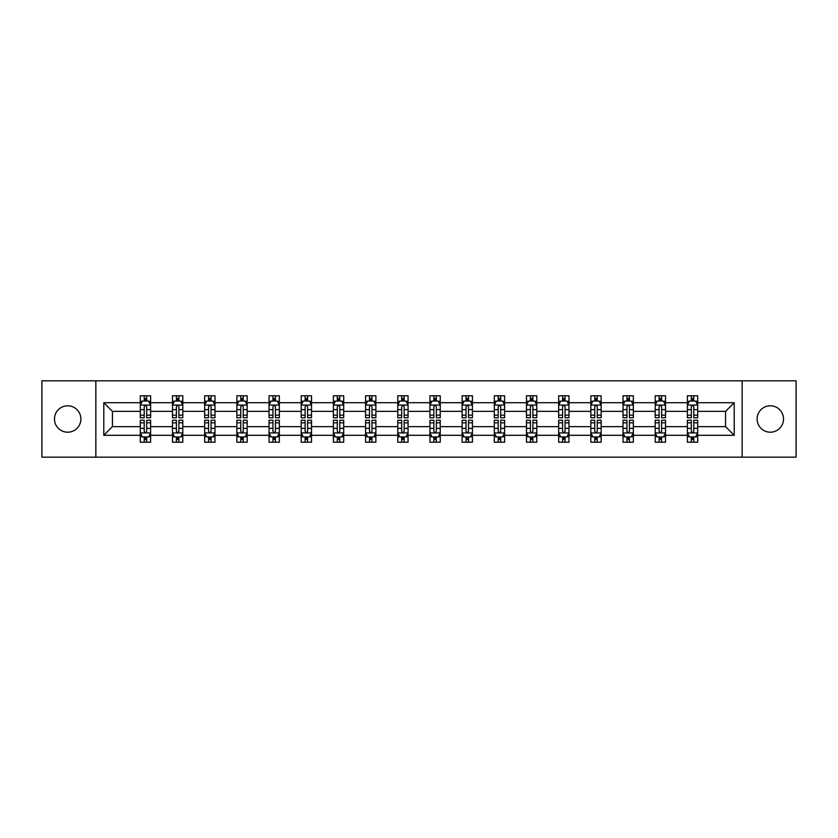 <?xml version="1.0" encoding="UTF-8"?>
<svg xmlns="http://www.w3.org/2000/svg" width="838" height="838" viewBox="0 0 838 838"><rect width="100%" height="100%" fill="white"/><g stroke="black" fill="none" stroke-linecap="round" stroke-linejoin="round"><path stroke-width="1.26" d="M770.311 405.802A13.199 13.199 0 0 0 757.112 419A13.199 13.199 0 0 0 770.311 432.199A13.199 13.199 0 0 0 783.52 419A13.199 13.199 0 0 0 770.311 405.802M67.689 405.802A13.199 13.199 0 0 0 54.48 419A13.199 13.199 0 0 0 67.689 432.199A13.199 13.199 0 0 0 80.888 419A13.199 13.199 0 0 0 67.689 405.802M742.154 380.84L41.9 380.84L41.9 457.16L796.1 457.16L796.1 380.84L742.154 380.84L742.154 457.16M697.698 435.299L697.698 426.636L725.551 426.636L734.214 435.299L697.698 435.299L697.698 442.213L693.78 442.213L693.78 436.944M95.846 457.16L95.846 380.84M687.38 435.299L665.519 435.299L665.519 426.636L687.38 426.636L687.38 442.213L697.698 442.213L697.698 436.703L695.76 436.703M665.519 435.299L665.519 442.213L661.601 442.213L661.601 436.944M655.201 435.299L633.339 435.299L633.339 426.636L655.201 426.636L655.201 442.213L665.519 442.213L665.519 436.703L663.581 436.703M633.339 435.299L633.339 442.213L629.422 442.213L629.422 436.944M623.022 435.299L601.15 435.299L601.15 426.636L623.022 426.636L623.022 442.213L633.339 442.213L633.339 436.703L631.402 436.703M601.15 435.299L601.15 442.213L597.232 442.213L597.232 436.944M590.842 435.299L568.971 435.299L568.971 426.636L590.842 426.636L590.842 442.213L601.15 442.213L601.15 436.703L599.212 436.703M568.971 435.299L568.971 442.213L565.053 442.213L565.053 436.944M558.663 435.299L536.791 435.299L536.791 426.636L558.663 426.636L558.663 442.213L568.971 442.213L568.971 436.703L567.033 436.703M536.791 435.299L536.791 442.213L532.874 442.213L532.874 436.944M526.474 435.299L504.612 435.299L504.612 426.636L526.474 426.636L526.474 442.213L536.791 442.213L536.791 436.703L534.854 436.703M504.612 435.299L504.612 442.213L500.695 442.213L500.695 436.944M494.294 435.299L472.433 435.299L472.433 426.636L494.294 426.636L494.294 442.213L504.612 442.213L504.612 436.703L502.674 436.703M472.433 435.299L472.433 442.213L468.505 442.213L468.505 436.944M462.115 435.299L440.243 435.299L440.243 426.636L462.115 426.636L462.115 442.213L472.433 442.213L472.433 436.703L470.495 436.703M440.243 435.299L440.243 442.213L436.326 442.213L436.326 436.944M429.936 435.299L408.064 435.299L408.064 426.636L429.936 426.636L429.936 442.213L440.243 442.213L440.243 436.703L438.305 436.703M408.064 435.299L408.064 442.213L404.146 442.213L404.146 436.944M397.757 435.299L375.885 435.299L375.885 426.636L397.757 426.636L397.757 442.213L408.064 442.213L408.064 436.703L406.126 436.703M375.885 435.299L375.885 442.213L371.967 442.213L371.967 436.944M365.567 435.299L343.706 435.299L343.706 426.636L365.567 426.636L365.567 442.213L375.885 442.213L375.885 436.703L373.947 436.703M343.706 435.299L343.706 442.213L339.788 442.213L339.788 436.944M333.388 435.299L311.526 435.299L311.526 426.636L333.388 426.636L333.388 442.213L343.706 442.213L343.706 436.703L341.768 436.703M311.526 435.299L311.526 442.213L307.598 442.213L307.598 436.944M301.209 435.299L279.337 435.299L279.337 426.636L301.209 426.636L301.209 442.213L311.526 442.213L311.526 436.703L309.578 436.703M279.337 435.299L279.337 442.213L275.419 442.213L275.419 436.944M269.029 435.299L247.158 435.299L247.158 426.636L269.029 426.636L269.029 442.213L279.337 442.213L279.337 436.703L277.399 436.703M247.158 435.299L247.158 442.213L243.24 442.213L243.24 436.944M236.85 435.299L214.978 435.299L214.978 426.636L236.85 426.636L236.85 442.213L247.158 442.213L247.158 436.703L245.22 436.703M214.978 435.299L214.978 442.213L211.061 442.213L211.061 436.944M204.661 435.299L182.799 435.299L182.799 426.636L204.661 426.636L204.661 442.213L214.978 442.213L214.978 436.703L213.041 436.703M182.799 435.299L182.799 442.213L178.882 442.213L178.882 436.944M172.481 435.299L150.62 435.299L150.62 426.636L172.481 426.636L172.481 442.213L182.799 442.213L182.799 436.703L180.861 436.703M150.62 435.299L150.62 442.213L146.692 442.213L146.692 436.944M140.302 435.299L103.786 435.299L103.786 402.701L140.302 402.701L140.302 411.364L112.449 411.364L112.449 426.636L140.302 426.636L140.302 442.213L150.62 442.213L150.62 436.703L148.672 436.703M142.24 401.297L140.302 401.297L140.302 395.787L140.302 402.701M144.22 401.056L144.22 395.787L140.302 395.787L150.62 395.787L150.62 402.701L172.481 402.701L172.481 395.787L182.799 395.787L182.799 402.701L204.661 402.701L204.661 395.787L214.978 395.787L214.978 402.701L236.85 402.701L236.85 395.787L247.158 395.787L247.158 402.701L269.029 402.701L269.029 395.787L279.337 395.787L279.337 402.701L301.209 402.701L301.209 395.787L311.526 395.787L311.526 402.701L333.388 402.701L333.388 395.787L343.706 395.787L343.706 402.701L365.567 402.701L365.567 395.787L375.885 395.787L375.885 402.701L397.757 402.701L397.757 395.787L408.064 395.787L408.064 402.701L429.936 402.701L429.936 395.787L440.243 395.787L440.243 402.701L462.115 402.701L462.115 395.787L472.433 395.787L472.433 402.701L494.294 402.701L494.294 395.787L504.612 395.787L504.612 402.701L526.474 402.701L526.474 395.787L536.791 395.787L536.791 402.701L558.663 402.701L558.663 395.787L568.971 395.787L568.971 402.701L590.842 402.701L590.842 395.787L601.15 395.787L601.15 402.701L623.022 402.701L623.022 395.787L633.339 395.787L633.339 402.701L655.201 402.701L655.201 395.787L665.519 395.787L665.519 402.701L687.38 402.701L687.38 395.787L697.698 395.787L697.698 402.701L734.214 402.701L734.214 435.299M687.38 402.701L687.38 411.364L665.519 411.364L665.519 402.701M655.201 402.701L655.201 411.364L633.339 411.364L633.339 402.701M623.022 402.701L623.022 411.364L601.15 411.364L601.15 402.701M590.842 402.701L590.842 411.364L568.971 411.364L568.971 402.701M558.663 402.701L558.663 411.364L536.791 411.364L536.791 402.701M526.474 402.701L526.474 411.364L504.612 411.364L504.612 402.701M494.294 402.701L494.294 411.364L472.433 411.364L472.433 402.701M462.115 402.701L462.115 411.364L440.243 411.364L440.243 402.701M429.936 402.701L429.936 411.364L408.064 411.364L408.064 402.701M397.757 402.701L397.757 411.364L375.885 411.364L375.885 402.701M365.567 402.701L365.567 411.364L343.706 411.364L343.706 402.701M333.388 402.701L333.388 411.364L311.526 411.364L311.526 402.701M301.209 402.701L301.209 411.364L279.337 411.364L279.337 402.701M269.029 402.701L269.029 411.364L247.158 411.364L247.158 402.701M236.85 402.701L236.85 411.364L214.978 411.364L214.978 402.701M204.661 402.701L204.661 411.364L182.799 411.364L182.799 402.701M172.481 402.701L172.481 411.364L150.62 411.364L150.62 402.701M103.786 402.701L112.449 411.364M725.551 426.636L725.551 411.364L697.698 411.364L697.698 402.701M691.308 400.952L693.78 400.952M659.118 400.952L661.601 400.952M626.939 400.952L629.422 400.952M594.76 400.952L597.232 400.952M562.581 400.952L565.053 400.952M530.402 400.952L532.874 400.952M498.212 400.952L500.695 400.952M466.033 400.952L468.505 400.952M433.854 400.952L436.326 400.952M401.674 400.952L404.146 400.952M369.495 400.952L371.967 400.952M337.305 400.952L339.788 400.952M305.126 400.952L307.598 400.952M272.947 400.952L275.419 400.952M240.768 400.952L243.24 400.952M208.578 400.952L211.061 400.952M176.399 400.952L178.882 400.952M144.22 400.952L146.692 400.952M144.22 437.048L146.692 437.048M176.399 437.048L178.882 437.048M208.578 437.048L211.061 437.048M240.768 437.048L243.24 437.048M272.947 437.048L275.419 437.048M305.126 437.048L307.598 437.048M337.305 437.048L339.788 437.048M369.495 437.048L371.967 437.048M401.674 437.048L404.146 437.048M433.854 437.048L436.326 437.048M466.033 437.048L468.505 437.048M498.212 437.048L500.695 437.048M530.402 437.048L532.874 437.048M562.581 437.048L565.053 437.048M594.76 437.048L597.232 437.048M626.939 437.048L629.422 437.048M659.118 437.048L661.601 437.048M691.308 437.048L693.78 437.048M112.449 426.636L103.786 435.299M734.214 402.701L725.551 411.364M146.692 398.469L144.22 398.469M140.302 415.177L140.302 417.764L144.22 417.764L144.22 415.177L140.302 415.177L140.302 411.364M150.62 411.364L150.62 417.764L146.692 417.764L146.692 406.723C145.875 405.131 145.047 405.131 144.22 406.723L144.22 415.177M148.672 401.297L150.62 401.297L150.62 395.787L146.692 395.787L146.692 401.056M150.62 405.183L148.556 401.056L142.366 401.056L140.302 405.183M144.22 439.531L146.692 439.531M150.62 422.823L150.62 420.236L146.692 420.236L146.692 422.823L150.62 422.823L150.62 426.636M140.302 426.636L140.302 420.236L144.22 420.236L144.22 431.277C145.047 432.869 145.864 432.869 146.692 431.277L146.692 422.823M142.24 436.703L140.302 436.703L140.302 442.213L144.22 442.213L144.22 436.944M140.302 432.817L142.366 436.944L148.556 436.944L150.62 432.817M178.882 398.469L176.399 398.469M174.419 401.297L172.481 401.297L172.481 395.787L176.399 395.787L176.399 401.056M172.481 415.177L172.481 417.764L176.399 417.764L176.399 415.177L172.481 415.177L172.481 411.364M182.799 411.364L182.799 417.764L178.882 417.764L178.882 406.723C178.054 405.131 177.227 405.131 176.399 406.723L176.399 415.177M180.861 401.297L182.799 401.297L182.799 395.787L178.882 395.787L178.882 401.056M182.799 405.183L180.736 401.056L174.545 401.056L172.481 405.183M211.061 398.469L208.578 398.469M206.598 401.297L204.661 401.297L204.661 395.787L208.578 395.787L208.578 401.056M204.661 415.177L204.661 417.764L208.578 417.764L208.578 415.177L204.661 415.177L204.661 411.364M214.978 411.364L214.978 417.764L211.061 417.764L211.061 406.723C210.233 405.131 209.406 405.131 208.578 406.723L208.578 415.177M213.041 401.297L214.978 401.297L214.978 395.787L211.061 395.787L211.061 401.056M214.978 405.183L212.915 401.056L206.724 401.056L204.661 405.183M176.399 439.531L178.882 439.531M182.799 422.823L182.799 420.236L178.882 420.236L178.882 422.823L182.799 422.823L182.799 426.636M172.481 426.636L172.481 420.236L176.399 420.236L176.399 431.277C177.227 432.869 178.054 432.869 178.882 431.277L178.882 422.823M174.419 436.703L172.481 436.703L172.481 442.213L176.399 442.213L176.399 436.944M172.481 432.817L174.545 436.944L180.736 436.944L182.799 432.817M208.578 439.531L211.061 439.531M214.978 422.823L214.978 420.236L211.061 420.236L211.061 422.823L214.978 422.823L214.978 426.636M204.661 426.636L204.661 420.236L208.578 420.236L208.578 431.277C209.406 432.869 210.233 432.869 211.061 431.277L211.061 422.823M206.598 436.703L204.661 436.703L204.661 442.213L208.578 442.213L208.578 436.944M204.661 432.817L206.724 436.944L212.915 436.944L214.978 432.817M243.24 398.469L240.768 398.469M238.788 401.297L236.85 401.297L236.85 395.787L240.768 395.787L240.768 401.056M236.85 415.177L236.85 417.764L240.768 417.764L240.768 415.177L236.85 415.177L236.85 411.364M247.158 411.364L247.158 417.764L243.24 417.764L243.24 406.723C242.412 405.131 241.595 405.131 240.768 406.723L240.768 415.177M245.22 401.297L247.158 401.297L247.158 395.787L243.24 395.787L243.24 401.056M247.158 405.183L245.094 401.056L238.903 401.056L236.85 405.183M240.768 439.531L243.24 439.531M247.158 422.823L247.158 420.236L243.24 420.236L243.24 422.823L247.158 422.823L247.158 426.636M236.85 426.636L236.85 420.236L240.768 420.236L240.768 431.277C241.585 432.869 242.412 432.869 243.24 431.277L243.24 422.823M238.788 436.703L236.85 436.703L236.85 442.213L240.768 442.213L240.768 436.944M236.85 432.817L238.903 436.944L245.094 436.944L247.158 432.817M275.419 398.469L272.947 398.469M270.967 401.297L269.029 401.297L269.029 395.787L272.947 395.787L272.947 401.056M269.029 415.177L269.029 417.764L272.947 417.764L272.947 415.177L269.029 415.177L269.029 411.364M279.337 411.364L279.337 417.764L275.419 417.764L275.419 406.723C274.602 405.131 273.775 405.131 272.947 406.723L272.947 415.177M277.399 401.297L279.337 401.297L279.337 395.787L275.419 395.787L275.419 401.056M279.337 405.183L277.273 401.056L271.093 401.056L269.029 405.183M272.947 439.531L275.419 439.531M279.337 422.823L279.337 420.236L275.419 420.236L275.419 422.823L279.337 422.823L279.337 426.636M269.029 426.636L269.029 420.236L272.947 420.236L272.947 431.277C273.775 432.869 274.592 432.869 275.419 431.277L275.419 422.823M270.967 436.703L269.029 436.703L269.029 442.213L272.947 442.213L272.947 436.944M269.029 432.817L271.093 436.944L277.273 436.944L279.337 432.817M307.598 398.469L305.126 398.469M303.147 401.297L301.209 401.297L301.209 395.787L305.126 395.787L305.126 401.056M301.209 415.177L301.209 417.764L305.126 417.764L305.126 415.177L301.209 415.177L301.209 411.364M311.526 411.364L311.526 417.764L307.598 417.764L307.598 406.723C306.781 405.131 305.954 405.131 305.126 406.723L305.126 415.177M309.578 401.297L311.526 401.297L311.526 395.787L307.598 395.787L307.598 401.056M311.526 405.183L309.463 401.056L303.272 401.056L301.209 405.183M305.126 439.531L307.598 439.531M311.526 422.823L311.526 420.236L307.598 420.236L307.598 422.823L311.526 422.823L311.526 426.636M301.209 426.636L301.209 420.236L305.126 420.236L305.126 431.277C305.954 432.869 306.781 432.869 307.598 431.277L307.598 422.823M303.147 436.703L301.209 436.703L301.209 442.213L305.126 442.213L305.126 436.944M301.209 432.817L303.272 436.944L309.463 436.944L311.526 432.817M339.788 398.469L337.305 398.469M335.326 401.297L333.388 401.297L333.388 395.787L337.305 395.787L337.305 401.056M333.388 415.177L333.388 417.764L337.305 417.764L337.305 415.177L333.388 415.177L333.388 411.364M343.706 411.364L343.706 417.764L339.788 417.764L339.788 406.723C338.961 405.131 338.133 405.131 337.305 406.723L337.305 415.177M341.768 401.297L343.706 401.297L343.706 395.787L339.788 395.787L339.788 401.056M343.706 405.183L341.642 401.056L335.451 401.056L333.388 405.183M337.305 439.531L339.788 439.531M343.706 422.823L343.706 420.236L339.788 420.236L339.788 422.823L343.706 422.823L343.706 426.636M333.388 426.636L333.388 420.236L337.305 420.236L337.305 431.277C338.133 432.869 338.961 432.869 339.788 431.277L339.788 422.823M335.326 436.703L333.388 436.703L333.388 442.213L337.305 442.213L337.305 436.944M333.388 432.817L335.451 436.944L341.642 436.944L343.706 432.817M371.967 398.469L369.495 398.469M367.505 401.297L365.567 401.297L365.567 395.787L369.495 395.787L369.495 401.056M365.567 415.177L365.567 417.764L369.495 417.764L369.495 415.177L365.567 415.177L365.567 411.364M375.885 411.364L375.885 417.764L371.967 417.764L371.967 406.723C371.14 405.131 370.312 405.131 369.495 406.723L369.495 415.177M373.947 401.297L375.885 401.297L375.885 395.787L371.967 395.787L371.967 401.056M375.885 405.183L373.821 401.056L367.631 401.056L365.567 405.183M369.495 439.531L371.967 439.531M375.885 422.823L375.885 420.236L371.967 420.236L371.967 422.823L375.885 422.823L375.885 426.636M365.567 426.636L365.567 420.236L369.495 420.236L369.495 431.277C370.312 432.869 371.14 432.869 371.967 431.277L371.967 422.823M367.505 436.703L365.567 436.703L365.567 442.213L369.495 442.213L369.495 436.944M365.567 432.817L367.631 436.944L373.821 436.944L375.885 432.817M404.146 398.469L401.674 398.469M399.695 401.297L397.757 401.297L397.757 395.787L401.674 395.787L401.674 401.056M397.757 415.177L397.757 417.764L401.674 417.764L401.674 415.177L397.757 415.177L397.757 411.364M408.064 411.364L408.064 417.764L404.146 417.764L404.146 406.723C403.319 405.131 402.502 405.131 401.674 406.723L401.674 415.177M406.126 401.297L408.064 401.297L408.064 395.787L404.146 395.787L404.146 401.056M408.064 405.183L406.001 401.056L399.81 401.056L397.757 405.183M401.674 439.531L404.146 439.531M408.064 422.823L408.064 420.236L404.146 420.236L404.146 422.823L408.064 422.823L408.064 426.636M397.757 426.636L397.757 420.236L401.674 420.236L401.674 431.277C402.491 432.869 403.319 432.869 404.146 431.277L404.146 422.823M399.695 436.703L397.757 436.703L397.757 442.213L401.674 442.213L401.674 436.944M397.757 432.817L399.81 436.944L406.001 436.944L408.064 432.817M436.326 398.469L433.854 398.469M431.874 401.297L429.936 401.297L429.936 395.787L433.854 395.787L433.854 401.056M429.936 415.177L429.936 417.764L433.854 417.764L433.854 415.177L429.936 415.177L429.936 411.364M440.243 411.364L440.243 417.764L436.326 417.764L436.326 406.723C435.509 405.131 434.681 405.131 433.854 406.723L433.854 415.177M438.305 401.297L440.243 401.297L440.243 395.787L436.326 395.787L436.326 401.056M440.243 405.183L438.19 401.056L431.999 401.056L429.936 405.183M433.854 439.531L436.326 439.531M440.243 422.823L440.243 420.236L436.326 420.236L436.326 422.823L440.243 422.823L440.243 426.636M429.936 426.636L429.936 420.236L433.854 420.236L433.854 431.277C434.681 432.869 435.498 432.869 436.326 431.277L436.326 422.823M431.874 436.703L429.936 436.703L429.936 442.213L433.854 442.213L433.854 436.944M429.936 432.817L431.999 436.944L438.19 436.944L440.243 432.817M468.505 398.469L466.033 398.469M464.053 401.297L462.115 401.297L462.115 395.787L466.033 395.787L466.033 401.056M462.115 415.177L462.115 417.764L466.033 417.764L466.033 415.177L462.115 415.177L462.115 411.364M472.433 411.364L472.433 417.764L468.505 417.764L468.505 406.723C467.688 405.131 466.86 405.131 466.033 406.723L466.033 415.177M470.495 401.297L472.433 401.297L472.433 395.787L468.505 395.787L468.505 401.056M472.433 405.183L470.369 401.056L464.179 401.056L462.115 405.183M466.033 439.531L468.505 439.531M472.433 422.823L472.433 420.236L468.505 420.236L468.505 422.823L472.433 422.823L472.433 426.636M462.115 426.636L462.115 420.236L466.033 420.236L466.033 431.277C466.86 432.869 467.688 432.869 468.505 431.277L468.505 422.823M464.053 436.703L462.115 436.703L462.115 442.213L466.033 442.213L466.033 436.944M462.115 432.817L464.179 436.944L470.369 436.944L472.433 432.817M500.695 398.469L498.212 398.469M496.232 401.297L494.294 401.297L494.294 395.787L498.212 395.787L498.212 401.056M494.294 415.177L494.294 417.764L498.212 417.764L498.212 415.177L494.294 415.177L494.294 411.364M504.612 411.364L504.612 417.764L500.695 417.764L500.695 406.723C499.867 405.131 499.039 405.131 498.212 406.723L498.212 415.177M502.674 401.297L504.612 401.297L504.612 395.787L500.695 395.787L500.695 401.056M504.612 405.183L502.549 401.056L496.358 401.056L494.294 405.183M498.212 439.531L500.695 439.531M504.612 422.823L504.612 420.236L500.695 420.236L500.695 422.823L504.612 422.823L504.612 426.636M494.294 426.636L494.294 420.236L498.212 420.236L498.212 431.277C499.039 432.869 499.867 432.869 500.695 431.277L500.695 422.823M496.232 436.703L494.294 436.703L494.294 442.213L498.212 442.213L498.212 436.944M494.294 432.817L496.358 436.944L502.549 436.944L504.612 432.817M532.874 398.469L530.402 398.469M528.422 401.297L526.474 401.297L526.474 395.787L530.402 395.787L530.402 401.056M526.474 415.177L526.474 417.764L530.402 417.764L530.402 415.177L526.474 415.177L526.474 411.364M536.791 411.364L536.791 417.764L532.874 417.764L532.874 406.723C532.046 405.131 531.219 405.131 530.402 406.723L530.402 415.177M534.854 401.297L536.791 401.297L536.791 395.787L532.874 395.787L532.874 401.056M536.791 405.183L534.728 401.056L528.537 401.056L526.474 405.183M530.402 439.531L532.874 439.531M536.791 422.823L536.791 420.236L532.874 420.236L532.874 422.823L536.791 422.823L536.791 426.636M526.474 426.636L526.474 420.236L530.402 420.236L530.402 431.277C531.219 432.869 532.046 432.869 532.874 431.277L532.874 422.823M528.422 436.703L526.474 436.703L526.474 442.213L530.402 442.213L530.402 436.944M526.474 432.817L528.537 436.944L534.728 436.944L536.791 432.817M565.053 398.469L562.581 398.469M560.601 401.297L558.663 401.297L558.663 395.787L562.581 395.787L562.581 401.056M558.663 415.177L558.663 417.764L562.581 417.764L562.581 415.177L558.663 415.177L558.663 411.364M568.971 411.364L568.971 417.764L565.053 417.764L565.053 406.723C564.225 405.131 563.408 405.131 562.581 406.723L562.581 415.177M567.033 401.297L568.971 401.297L568.971 395.787L565.053 395.787L565.053 401.056M568.971 405.183L566.907 401.056L560.727 401.056L558.663 405.183M562.581 439.531L565.053 439.531M568.971 422.823L568.971 420.236L565.053 420.236L565.053 422.823L568.971 422.823L568.971 426.636M558.663 426.636L558.663 420.236L562.581 420.236L562.581 431.277C563.398 432.869 564.225 432.869 565.053 431.277L565.053 422.823M560.601 436.703L558.663 436.703L558.663 442.213L562.581 442.213L562.581 436.944M558.663 432.817L560.727 436.944L566.907 436.944L568.971 432.817M597.232 398.469L594.76 398.469M592.78 401.297L590.842 401.297L590.842 395.787L594.76 395.787L594.76 401.056M590.842 415.177L590.842 417.764L594.76 417.764L594.76 415.177L590.842 415.177L590.842 411.364M601.15 411.364L601.15 417.764L597.232 417.764L597.232 406.723C596.415 405.131 595.588 405.131 594.76 406.723L594.76 415.177M599.212 401.297L601.15 401.297L601.15 395.787L597.232 395.787L597.232 401.056M601.15 405.183L599.097 401.056L592.906 401.056L590.842 405.183M594.76 439.531L597.232 439.531M601.15 422.823L601.15 420.236L597.232 420.236L597.232 422.823L601.15 422.823L601.15 426.636M590.842 426.636L590.842 420.236L594.76 420.236L594.76 431.277C595.588 432.869 596.405 432.869 597.232 431.277L597.232 422.823M592.78 436.703L590.842 436.703L590.842 442.213L594.76 442.213L594.76 436.944M590.842 432.817L592.906 436.944L599.097 436.944L601.15 432.817M629.422 398.469L626.939 398.469M624.959 401.297L623.022 401.297L623.022 395.787L626.939 395.787L626.939 401.056M623.022 415.177L623.022 417.764L626.939 417.764L626.939 415.177L623.022 415.177L623.022 411.364M633.339 411.364L633.339 417.764L629.422 417.764L629.422 406.723C628.594 405.131 627.767 405.131 626.939 406.723L626.939 415.177M631.402 401.297L633.339 401.297L633.339 395.787L629.422 395.787L629.422 401.056M633.339 405.183L631.276 401.056L625.085 401.056L623.022 405.183M626.939 439.531L629.422 439.531M633.339 422.823L633.339 420.236L629.422 420.236L629.422 422.823L633.339 422.823L633.339 426.636M623.022 426.636L623.022 420.236L626.939 420.236L626.939 431.277C627.767 432.869 628.594 432.869 629.422 431.277L629.422 422.823M624.959 436.703L623.022 436.703L623.022 442.213L626.939 442.213L626.939 436.944M623.022 432.817L625.085 436.944L631.276 436.944L633.339 432.817M661.601 398.469L659.118 398.469M657.139 401.297L655.201 401.297L655.201 395.787L659.118 395.787L659.118 401.056M655.201 415.177L655.201 417.764L659.118 417.764L659.118 415.177L655.201 415.177L655.201 411.364M665.519 411.364L665.519 417.764L661.601 417.764L661.601 406.723C660.773 405.131 659.946 405.131 659.118 406.723L659.118 415.177M663.581 401.297L665.519 401.297L665.519 395.787L661.601 395.787L661.601 401.056M665.519 405.183L663.455 401.056L657.264 401.056L655.201 405.183M659.118 439.531L661.601 439.531M665.519 422.823L665.519 420.236L661.601 420.236L661.601 422.823L665.519 422.823L665.519 426.636M655.201 426.636L655.201 420.236L659.118 420.236L659.118 431.277C659.946 432.869 660.773 432.869 661.601 431.277L661.601 422.823M657.139 436.703L655.201 436.703L655.201 442.213L659.118 442.213L659.118 436.944M655.201 432.817L657.264 436.944L663.455 436.944L665.519 432.817M693.78 398.469L691.308 398.469M689.328 401.297L687.38 401.297L687.38 395.787L691.308 395.787L691.308 401.056M687.38 415.177L687.38 417.764L691.308 417.764L691.308 415.177L687.38 415.177L687.38 411.364M697.698 411.364L697.698 417.764L693.78 417.764L693.78 406.723C692.953 405.131 692.136 405.131 691.308 406.723L691.308 415.177M695.76 401.297L697.698 401.297L697.698 395.787L693.78 395.787L693.78 401.056M697.698 405.183L695.634 401.056L689.444 401.056L687.38 405.183M691.308 439.531L693.78 439.531M697.698 422.823L697.698 420.236L693.78 420.236L693.78 422.823L697.698 422.823L697.698 426.636M687.38 426.636L687.38 420.236L691.308 420.236L691.308 431.277C692.125 432.869 692.953 432.869 693.78 431.277L693.78 422.823M689.328 436.703L687.38 436.703L687.38 442.213L691.308 442.213L691.308 436.944M687.38 432.817L689.444 436.944L695.634 436.944L697.698 432.817M150.568 405.079L140.355 405.079M150.62 415.177L146.692 415.177M144.22 409.646L140.302 409.646M150.62 409.646L146.692 409.646M146.692 399.789L144.22 399.789M140.355 432.921L150.568 432.921M140.302 422.823L144.22 422.823M146.692 428.354L150.62 428.354M140.302 428.354L144.22 428.354M144.22 438.211L146.692 438.211M182.747 405.079L172.534 405.079M182.799 415.177L178.882 415.177M176.399 409.646L172.481 409.646M182.799 409.646L178.882 409.646M178.882 399.789L176.399 399.789M214.926 405.079L204.713 405.079M214.978 415.177L211.061 415.177M208.578 409.646L204.661 409.646M214.978 409.646L211.061 409.646M211.061 399.789L208.578 399.789M172.534 432.921L182.747 432.921M172.481 422.823L176.399 422.823M178.882 428.354L182.799 428.354M172.481 428.354L176.399 428.354M176.399 438.211L178.882 438.211M204.713 432.921L214.926 432.921M204.661 422.823L208.578 422.823M211.061 428.354L214.978 428.354M204.661 428.354L208.578 428.354M208.578 438.211L211.061 438.211M247.105 405.079L236.892 405.079M247.158 415.177L243.24 415.177M240.768 409.646L236.85 409.646M247.158 409.646L243.24 409.646M243.24 399.789L240.768 399.789M236.892 432.921L247.105 432.921M236.85 422.823L240.768 422.823M243.24 428.354L247.158 428.354M236.85 428.354L240.768 428.354M240.768 438.211L243.24 438.211M279.284 405.079L269.082 405.079M279.337 415.177L275.419 415.177M272.947 409.646L269.029 409.646M279.337 409.646L275.419 409.646M275.419 399.789L272.947 399.789M269.082 432.921L279.284 432.921M269.029 422.823L272.947 422.823M275.419 428.354L279.337 428.354M269.029 428.354L272.947 428.354M272.947 438.211L275.419 438.211M311.474 405.079L301.261 405.079M311.526 415.177L307.598 415.177M305.126 409.646L301.209 409.646M311.526 409.646L307.598 409.646M307.598 399.789L305.126 399.789M301.261 432.921L311.474 432.921M301.209 422.823L305.126 422.823M307.598 428.354L311.526 428.354M301.209 428.354L305.126 428.354M305.126 438.211L307.598 438.211M343.653 405.079L333.44 405.079M343.706 415.177L339.788 415.177M337.305 409.646L333.388 409.646M343.706 409.646L339.788 409.646M339.788 399.789L337.305 399.789M333.44 432.921L343.653 432.921M333.388 422.823L337.305 422.823M339.788 428.354L343.706 428.354M333.388 428.354L337.305 428.354M337.305 438.211L339.788 438.211M375.833 405.079L365.619 405.079M375.885 415.177L371.967 415.177M369.495 409.646L365.567 409.646M375.885 409.646L371.967 409.646M371.967 399.789L369.495 399.789M365.619 432.921L375.833 432.921M365.567 422.823L369.495 422.823M371.967 428.354L375.885 428.354M365.567 428.354L369.495 428.354M369.495 438.211L371.967 438.211M408.012 405.079L397.799 405.079M408.064 415.177L404.146 415.177M401.674 409.646L397.757 409.646M408.064 409.646L404.146 409.646M404.146 399.789L401.674 399.789M397.799 432.921L408.012 432.921M397.757 422.823L401.674 422.823M404.146 428.354L408.064 428.354M397.757 428.354L401.674 428.354M401.674 438.211L404.146 438.211M440.201 405.079L429.988 405.079M440.243 415.177L436.326 415.177M433.854 409.646L429.936 409.646M440.243 409.646L436.326 409.646M436.326 399.789L433.854 399.789M429.988 432.921L440.201 432.921M429.936 422.823L433.854 422.823M436.326 428.354L440.243 428.354M429.936 428.354L433.854 428.354M433.854 438.211L436.326 438.211M472.381 405.079L462.167 405.079M472.433 415.177L468.505 415.177M466.033 409.646L462.115 409.646M472.433 409.646L468.505 409.646M468.505 399.789L466.033 399.789M462.167 432.921L472.381 432.921M462.115 422.823L466.033 422.823M468.505 428.354L472.433 428.354M462.115 428.354L466.033 428.354M466.033 438.211L468.505 438.211M504.56 405.079L494.347 405.079M504.612 415.177L500.695 415.177M498.212 409.646L494.294 409.646M504.612 409.646L500.695 409.646M500.695 399.789L498.212 399.789M494.347 432.921L504.56 432.921M494.294 422.823L498.212 422.823M500.695 428.354L504.612 428.354M494.294 428.354L498.212 428.354M498.212 438.211L500.695 438.211M536.739 405.079L526.526 405.079M536.791 415.177L532.874 415.177M530.402 409.646L526.474 409.646M536.791 409.646L532.874 409.646M532.874 399.789L530.402 399.789M526.526 432.921L536.739 432.921M526.474 422.823L530.402 422.823M532.874 428.354L536.791 428.354M526.474 428.354L530.402 428.354M530.402 438.211L532.874 438.211M568.918 405.079L558.716 405.079M568.971 415.177L565.053 415.177M562.581 409.646L558.663 409.646M568.971 409.646L565.053 409.646M565.053 399.789L562.581 399.789M558.716 432.921L568.918 432.921M558.663 422.823L562.581 422.823M565.053 428.354L568.971 428.354M558.663 428.354L562.581 428.354M562.581 438.211L565.053 438.211M601.108 405.079L590.895 405.079M601.15 415.177L597.232 415.177M594.76 409.646L590.842 409.646M601.15 409.646L597.232 409.646M597.232 399.789L594.76 399.789M590.895 432.921L601.108 432.921M590.842 422.823L594.76 422.823M597.232 428.354L601.15 428.354M590.842 428.354L594.76 428.354M594.76 438.211L597.232 438.211M633.287 405.079L623.074 405.079M633.339 415.177L629.422 415.177M626.939 409.646L623.022 409.646M633.339 409.646L629.422 409.646M629.422 399.789L626.939 399.789M623.074 432.921L633.287 432.921M623.022 422.823L626.939 422.823M629.422 428.354L633.339 428.354M623.022 428.354L626.939 428.354M626.939 438.211L629.422 438.211M665.466 405.079L655.253 405.079M665.519 415.177L661.601 415.177M659.118 409.646L655.201 409.646M665.519 409.646L661.601 409.646M661.601 399.789L659.118 399.789M655.253 432.921L665.466 432.921M655.201 422.823L659.118 422.823M661.601 428.354L665.519 428.354M655.201 428.354L659.118 428.354M659.118 438.211L661.601 438.211M697.645 405.079L687.432 405.079M697.698 415.177L693.78 415.177M691.308 409.646L687.38 409.646M697.698 409.646L693.78 409.646M693.78 399.789L691.308 399.789M687.432 432.921L697.645 432.921M687.38 422.823L691.308 422.823M693.78 428.354L697.698 428.354M687.38 428.354L691.308 428.354M691.308 438.211L693.78 438.211"/></g></svg>
